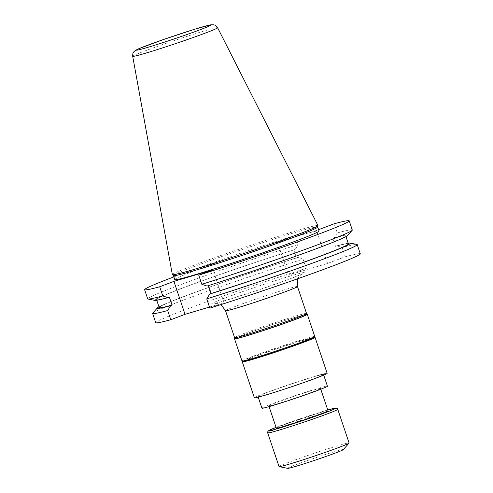 <?xml version="1.0" encoding="UTF-8"?>
<svg xmlns="http://www.w3.org/2000/svg" width="493" height="493" viewBox="0 0 493 493"><rect width="100%" height="100%" fill="white"/><g stroke="black" fill="none" stroke-linecap="round" stroke-linejoin="round"><path stroke-width="0.37" stroke-dasharray="2.46 1.85" d="M276.949 403.909A27.275 0.998 161.4 0 1 268.827 405.887A27.275 0.998 161.4 0 1 294.358 396.236A27.275 0.998 161.4 0 1 320.53 388.484A27.275 0.998 161.4 0 1 305.068 394.659A27.275 0.998 161.4 0 1 276.949 403.909M328.024 410.761A27.275 0.998 -18.6 0 0 301.852 418.514A27.275 0.998 -18.6 0 0 276.32 428.158M261.931 408.21A34.553 1.263 161.4 0 1 294.272 395.984A34.553 1.263 161.4 0 1 327.426 386.167M306.535 313.443A37.949 1.393 -18.6 0 0 295.233 316.186A37.949 1.393 -18.6 0 0 256.101 329.059A37.949 1.393 -18.6 0 0 234.6 337.65M305.839 314.885A36.858 1.35 -18.6 0 0 294.869 317.498A36.858 1.35 -18.6 0 0 256.286 330.205A36.858 1.35 -18.6 0 0 236.024 338.377M152.744 313.154A107.93 3.956 161.4 0 1 303.084 259.17L306.184 268.383A107.93 3.956 -18.6 0 0 155.72 322.675M306.184 268.383L288.534 275.076L327.592 263.453L345.242 256.761L342.136 247.548A107.93 3.956 161.4 0 1 356.92 244.442M360.309 253.821A107.93 3.956 -18.6 0 0 345.242 256.761M209.488 307.059L224.075 302.72L209.845 308.119M224.075 302.72L212.976 269.745M352.292 230.003A107.93 3.956 -18.6 0 0 337.224 232.936L334.143 223.785M173.875 276.9A107.93 3.956 161.4 0 1 295.085 235.407L298.166 244.559A107.93 3.956 -18.6 0 0 147.703 298.85M327.592 263.453L316.494 230.477L318.62 229.67M316.494 230.477L277.436 242.1L295.085 235.407M174.769 279.556A76.125 2.792 161.4 0 1 246.025 252.632A76.125 2.792 161.4 0 1 319.063 230.995M173.468 275.63A76.125 2.792 161.4 0 1 173.431 275.581A76.125 2.792 161.4 0 1 244.688 248.657A76.125 2.792 161.4 0 1 317.726 227.02A76.125 2.792 161.4 0 1 317.732 227.082M172.353 274.619A76.84 2.816 161.4 0 1 244.288 247.455A76.84 2.816 161.4 0 1 318.003 225.597M207.023 286.051L208.453 285.601M337.224 232.936L334.254 237.786L332.849 238.322L335.542 246.321L336.947 245.791L342.136 247.548M303.084 259.17L297.889 257.414L296.49 257.944L293.797 249.945L295.202 249.415L298.166 244.559M277.436 242.1L288.534 275.076M295.202 249.415A101.885 3.734 -18.6 0 0 197.681 282.403A101.885 3.734 -18.6 0 0 154.814 300.391M293.797 249.945A99.814 3.661 -18.6 0 0 156.509 299.571A99.814 3.661 -18.6 0 0 169.37 297.143M296.49 257.944A99.814 3.661 -18.6 0 0 159.202 307.57M297.889 257.414A101.885 3.734 -18.6 0 0 158.962 306.856M347.553 235.525A101.885 3.734 -18.6 0 0 334.254 237.786M348.163 243.185A101.885 3.734 -18.6 0 0 336.947 245.791M348.403 243.893A99.814 3.661 -18.6 0 0 335.542 246.321M208.422 285.521A99.814 3.661 -18.6 0 0 345.71 235.894A99.814 3.661 -18.6 0 0 332.849 238.322M235.525 338.13A38.392 1.405 161.4 0 1 270.466 325.251A38.392 1.405 161.4 0 1 306.085 314.386M255.214 357.567A35.65 1.306 161.4 0 1 244.596 360.143A35.65 1.306 161.4 0 1 277.966 347.534A35.65 1.306 161.4 0 1 312.168 337.403A35.65 1.306 161.4 0 1 291.967 345.47A35.65 1.306 161.4 0 1 255.214 357.567M242.001 361.018A38.392 1.405 161.4 0 1 277.935 347.442A38.392 1.405 161.4 0 1 314.768 336.528M244.879 360.975A35.65 1.306 161.4 0 1 278.249 348.366A35.65 1.306 161.4 0 1 312.451 338.235M268.303 394.067A34.553 1.263 161.4 0 1 258.012 396.569A34.553 1.263 161.4 0 1 290.359 384.349A34.553 1.263 161.4 0 1 323.507 374.532A34.553 1.263 161.4 0 1 303.928 382.352A34.553 1.263 161.4 0 1 268.303 394.067M254.376 397.796A38.392 1.405 161.4 0 1 290.309 384.22A38.392 1.405 161.4 0 1 327.149 373.306M243.949 360.827A38.392 1.405 161.4 0 1 278.212 348.274A38.392 1.405 161.4 0 1 313.098 337.557M279.026 466.575A36.963 1.356 161.4 0 1 288.559 462.372A36.963 1.356 161.4 0 1 326.785 449.172A36.963 1.356 161.4 0 1 349.093 442.991M287.702 468.35A29.364 1.078 161.4 0 1 295.202 464.967A29.364 1.078 161.4 0 1 326.384 454.219A29.364 1.078 161.4 0 1 343.257 449.653M225.541 310.744A37.949 1.393 161.4 0 1 247.048 302.154A37.949 1.393 161.4 0 1 286.18 289.28A37.949 1.393 161.4 0 1 297.482 286.532M289.81 276.191A48.918 1.793 -18.6 0 0 212.89 302.979A48.918 1.793 -18.6 0 0 271.347 285.583A48.918 1.793 -18.6 0 0 289.81 276.191M132.691 56.294A44.795 1.639 161.4 0 1 158.179 46.126A44.795 1.639 161.4 0 1 204.262 30.967A44.795 1.639 161.4 0 1 217.598 27.719M276.062 427.388A35.213 1.288 161.4 0 1 277.879 426.691A35.213 1.288 161.4 0 1 327.765 409.985L276.062 427.382M267.699 432.916A36.963 1.356 161.4 0 1 277.232 428.713A36.963 1.356 161.4 0 1 315.452 415.513A36.963 1.356 161.4 0 1 337.767 409.332M268.827 405.887L269.073 406.62M320.53 388.484L320.777 389.224M156.749 300.28L156.509 299.571M345.95 236.603L345.71 235.894M297.815 278.718L299.263 276.314L301.771 274.077L290.87 278.527L257.204 290.402L221.782 301.587L214.591 303.417L217.931 303.676L220.55 304.723M244.596 360.143L244.762 360.642M312.168 337.403L312.334 337.902M258.012 396.569L258.209 397.155M323.507 374.532L323.704 375.111"/><path stroke-width="0.74" d="M269.073 406.62L276.32 428.158A27.275 0.998 -18.6 0 0 284.443 426.186A27.275 0.998 -18.6 0 0 312.568 416.93A27.275 0.998 -18.6 0 0 328.024 410.761L320.777 389.224M323.704 375.111L327.426 386.167A34.553 1.263 161.4 0 1 307.842 393.987A34.553 1.263 161.4 0 1 272.222 405.708A34.553 1.263 161.4 0 1 261.931 408.21L258.209 397.155M234.6 337.65A37.949 1.393 -18.6 0 0 234.637 337.693A37.949 1.393 -18.6 0 0 271.008 326.865A37.949 1.393 -18.6 0 0 306.529 313.499A37.949 1.393 -18.6 0 0 306.535 313.443L297.482 286.532A37.949 1.393 161.4 0 1 261.956 299.954A37.949 1.393 161.4 0 1 225.541 310.744L234.6 337.65M234.637 337.693L236.024 338.377A36.858 1.35 -18.6 0 0 271.347 327.863A36.858 1.35 -18.6 0 0 305.839 314.885L306.529 313.499M170.794 319.741L167.688 310.528A107.93 3.956 161.4 0 1 152.62 313.462L155.72 322.675A107.93 3.956 -18.6 0 0 170.794 319.741L185.017 314.343L209.488 307.059M209.845 308.119A107.93 3.956 -18.6 0 0 360.309 253.821L357.209 244.608A107.93 3.956 161.4 0 1 206.746 298.906L209.845 308.119M318.62 229.67L334.143 223.785A107.93 3.956 161.4 0 1 349.21 220.852A107.93 3.956 161.4 0 1 198.747 275.143L212.976 269.745L173.924 281.367L185.017 314.343M201.828 284.295L207.023 286.051A101.885 3.734 -18.6 0 0 347.553 235.525L352.168 230.305A107.93 3.956 -18.6 0 1 201.828 284.295L198.747 275.143M352.168 230.305A107.93 3.956 -18.6 0 0 352.292 230.003L349.21 220.852M173.924 281.367L159.695 286.766L162.776 295.917A107.93 3.956 -18.6 0 1 147.992 299.023A107.93 3.956 -18.6 0 1 147.703 298.85L144.622 289.699A107.93 3.956 161.4 0 1 173.875 276.9M159.695 286.766A107.93 3.956 161.4 0 1 144.622 289.699M208.453 285.601L211.115 293.52L209.716 294.05A101.885 3.734 -18.6 0 0 307.231 261.056A101.885 3.734 -18.6 0 0 350.098 243.074L356.92 244.442A107.93 3.956 161.4 0 1 357.209 244.608M317.738 227.045L319.063 230.995A76.125 2.792 161.4 0 1 275.926 248.219A76.125 2.792 161.4 0 1 197.44 274.046A76.125 2.792 161.4 0 1 174.769 279.556L173.444 275.605M152.62 313.462A107.93 3.956 161.4 0 1 152.744 313.154L157.359 307.94A101.885 3.734 -18.6 0 0 170.658 305.672L172.063 305.142L169.37 297.143L167.965 297.673L162.776 295.917M318.016 225.677L317.732 227.082A76.125 2.792 161.4 0 1 273.886 244.497A76.125 2.792 161.4 0 1 196.103 270.065A76.125 2.792 161.4 0 1 173.468 275.63L172.39 274.681A76.84 2.816 161.4 0 1 172.353 274.619L132.691 56.294A44.795 1.639 161.4 0 0 146.033 53.059A44.795 1.639 161.4 0 0 192.319 37.825A44.795 1.639 161.4 0 0 217.598 27.719L318.003 225.597A76.84 2.816 161.4 0 1 318.016 225.677A76.84 2.816 161.4 0 1 273.757 243.252A76.84 2.816 161.4 0 1 195.24 269.067A76.84 2.816 161.4 0 1 172.39 274.681M209.716 294.05L206.746 298.906M167.688 310.528L170.658 305.672M147.992 299.023L154.814 300.391A101.885 3.734 -18.6 0 0 167.965 297.673M156.749 300.28L159.202 307.57A99.814 3.661 -18.6 0 0 172.063 305.142M158.962 306.856A101.885 3.734 -18.6 0 0 157.359 307.94M350.098 243.074A101.885 3.734 -18.6 0 0 348.163 243.185M211.115 293.52A99.814 3.661 -18.6 0 0 348.403 243.893L345.95 236.603M306.085 314.386A38.392 1.405 161.4 0 1 307.299 314.337A38.392 1.405 161.4 0 1 285.546 323.026A38.392 1.405 161.4 0 1 245.964 336.047A38.392 1.405 161.4 0 1 234.532 338.827A38.392 1.405 161.4 0 1 235.525 338.13M307.299 314.337L314.768 336.528A38.392 1.405 161.4 0 1 293.015 345.217A38.392 1.405 161.4 0 1 253.433 358.238A38.392 1.405 161.4 0 1 242.001 361.018L234.532 338.827M312.334 337.902L312.451 338.235A35.65 1.306 161.4 0 1 292.25 346.302A35.65 1.306 161.4 0 1 255.491 358.393A35.65 1.306 161.4 0 1 244.879 360.975L244.762 360.642M313.098 337.557A38.392 1.405 161.4 0 1 315.052 337.36L327.149 373.306A38.392 1.405 161.4 0 1 305.389 381.995A38.392 1.405 161.4 0 1 265.807 395.016A38.392 1.405 161.4 0 1 254.376 397.796L242.279 361.85A38.392 1.405 161.4 0 1 243.949 360.827M315.052 337.36A38.392 1.405 161.4 0 1 293.292 346.049A38.392 1.405 161.4 0 1 253.71 359.07A38.392 1.405 161.4 0 1 242.279 361.85M337.767 409.332L349.093 442.991A36.963 1.356 161.4 0 1 349.05 443.096A36.963 1.356 161.4 0 1 314.491 456.068A36.963 1.356 161.4 0 1 279.124 466.631A36.963 1.356 161.4 0 1 279.026 466.575L267.699 432.916A36.963 1.356 161.4 0 0 303.164 422.409A36.963 1.356 161.4 0 0 337.767 409.332L337.163 408.487L335.678 408.075L327.765 409.985A35.213 1.288 161.4 0 1 325.263 412.684A35.213 1.288 161.4 0 1 279.685 428.023A35.213 1.288 161.4 0 1 276.062 427.388M349.05 443.096L343.257 449.653A29.364 1.078 161.4 0 1 315.803 459.957A29.364 1.078 161.4 0 1 287.702 468.35L279.124 466.631M148.066 47.273A39.366 1.442 -18.6 0 0 209.963 25.716A39.366 1.442 -18.6 0 0 162.924 39.717A39.366 1.442 -18.6 0 0 148.066 47.273M217.598 27.719C214.954 24.311 215.084 25.451 213.789 24.792L210.813 24.798L195.203 29.075L163.886 39.378L138.804 48.708L135.649 50.249L133.967 51.642C133.289 53.022 132.759 51.938 132.691 56.294M297.482 286.532L297.408 279.802L297.815 278.718M220.55 304.723L221.517 305.327L225.541 310.744M276.062 427.382L268.512 430.716L267.662 431.874L267.699 432.916"/></g></svg>
